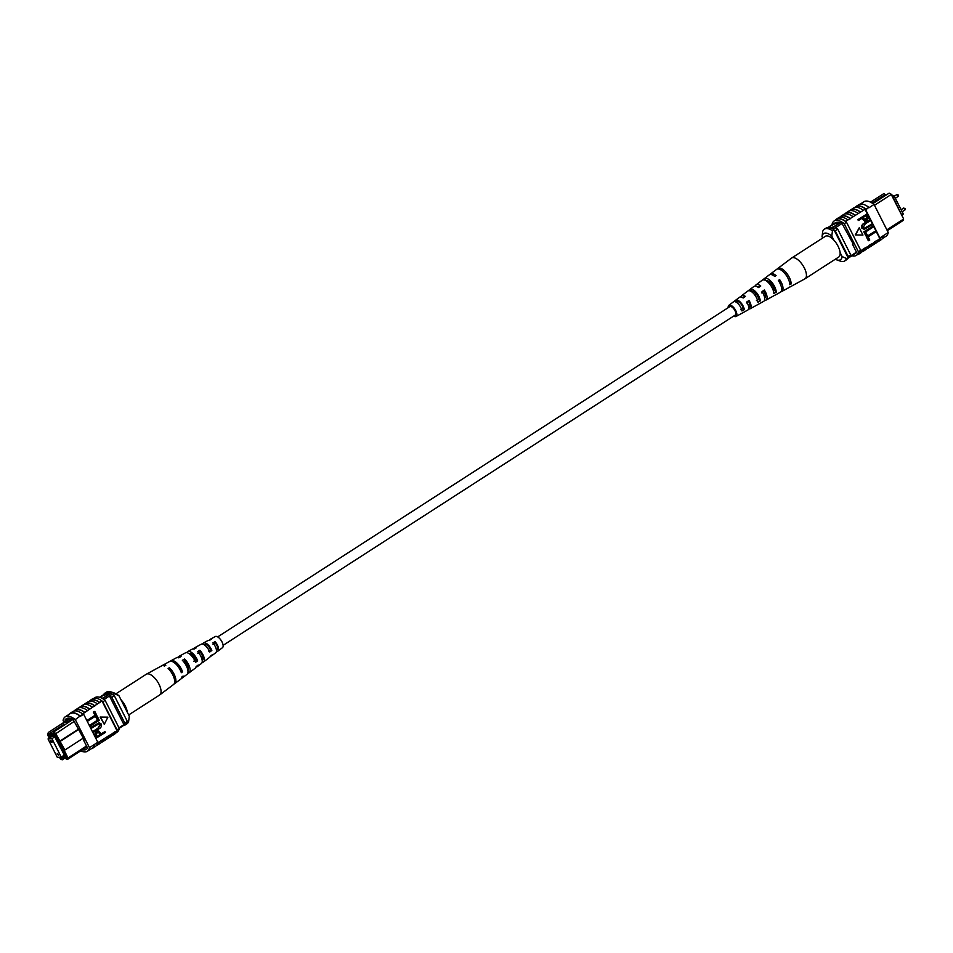 <?xml version="1.0" encoding="UTF-8"?>
<svg xmlns="http://www.w3.org/2000/svg" width="953" height="953" viewBox="0 0 953 953"><rect width="100%" height="100%" fill="white"/><g stroke="black" fill="none" stroke-linecap="round" stroke-linejoin="round"><path stroke-width="1.43" d="M223.121 645.348L735.251 315.062A5.027 2.204 -122.8 0 0 734.692 310.154A5.027 2.204 -122.8 0 0 730.32 306.461A5.027 2.204 -122.8 0 0 729.807 306.628L217.677 636.902M892.401 195.746L893.985 195.627L903.289 214.044L902.05 214.842M893.985 195.627L892.747 196.425M831.028 225.754A5.027 1.048 -26.8 0 0 828.979 227.6A5.027 1.048 -26.8 0 1 831.04 225.79A5.027 1.048 -26.8 0 1 837.949 223.324A5.027 1.048 -26.8 0 0 831.028 225.754M830.313 227.922A5.027 1.048 -26.8 0 0 835.9 225.396A5.027 1.048 -26.8 0 0 837.949 223.312M872.877 203.585L873.436 203.215L872.448 203.287M886.874 229.84L903.658 219.023L891.258 194.472L874.473 205.288M889.149 193.137L891.782 194.519L889.149 193.137L873.436 203.215M870.53 202.167L883.955 193.519L885.647 194.877M891.782 194.519L903.658 219.023L903.003 220.548L887.314 230.697M835.674 222.525L827.871 227.553M835.972 222.502L838.533 222.311M841.368 222.109L831.576 228.422M841.987 223.526L833.125 229.244M856.485 252.152L847.979 257.644M835.364 227.803A20.096 8.827 57.2 0 1 837.723 229.149L835.197 230.781L848.194 256.5A20.096 8.827 57.2 0 1 847.848 257.262M834.125 230.114A20.096 8.827 57.2 0 1 835.197 230.781M837.723 229.149L850.719 254.868L848.194 256.5M850.719 254.868A20.096 8.827 57.2 0 1 849.838 256.44M872.09 203.06L884.67 194.948L886.552 194.805M840.093 252.545L842.107 256.512L846.49 258.549L848.003 257.572A18.417 8.089 57.2 0 1 846.3 259.931L844.787 260.908A18.417 8.089 57.2 0 1 840.189 261.074L836.674 259.859A15.069 6.623 -122.8 0 0 842.107 256.512M835.293 259.252A15.069 6.623 -122.8 0 0 836.674 259.859M832.457 230.781L831.79 236.082A15.069 6.623 -122.8 0 0 822.034 236.797L822.701 231.496A18.417 8.089 57.2 0 1 824.405 229.137A18.417 8.089 57.2 0 1 832.457 230.781L833.982 229.804L848.003 257.572M824.405 229.137L825.917 228.16A18.417 8.089 57.2 0 1 833.982 229.804M822.034 236.797L822.665 238.047M846.49 258.549A18.417 8.089 57.2 0 1 844.787 260.908M831.79 236.082L833.792 240.049M854.972 207.444A20.394 8.958 57.2 0 1 855.985 206.515A20.394 8.958 57.2 0 1 866.063 209.195L866.217 209.517A20.096 8.827 -122.8 0 0 856.151 206.765L855.163 207.397M860.214 204.133L863.99 201.702A20.096 8.827 57.2 0 1 874.056 204.454L888.232 232.52L879.881 237.905A20.096 8.827 57.2 0 1 879.762 238.488L865.026 209.315L845.645 221.382A20.394 8.958 -122.8 0 0 836.269 219.226A20.394 8.958 -122.8 0 0 835.138 220.31M865.026 209.315A20.096 8.827 57.2 0 1 865.717 209.839L868.85 207.397A20.394 8.958 -122.8 0 0 858.76 204.716L855.985 206.515M874.056 204.454L869.005 207.718M861.19 203.954L862 203.894L861.19 203.954M868.314 240.704L866.301 236.725L875.557 230.983L875.962 231.782L868.147 236.821L869.755 240.013L868.314 240.704M865.836 235.796L863.823 231.805L873.079 226.075L873.472 226.874L865.658 231.913L867.278 235.093L865.836 235.796M864.395 228.279L871.995 223.943L872.4 224.741L864.311 229.328L861.798 228.101C861.321 225.766 862.203 224.11 864.419 223.145L869.517 219.857L870.327 220.619L865.229 223.907L863.204 227.35L864.585 228.279L871.995 223.943M864.109 229.339L861.798 228.101M858.522 220.488L857.712 219.714L866.968 213.984L868.612 217.689L866.825 220.417L864.883 221.144L862.084 218.189L858.522 220.488L858.117 219.69L866.968 213.984M864.681 221.156L861.762 218.392M855.21 234.974L862.941 235.069L859.249 227.767L855.21 234.974L862.941 235.069M832.136 224.801L832.029 224.586A20.096 8.827 57.2 0 1 834.149 220.953A20.096 8.827 57.2 0 1 844.227 223.705L846.502 222.228A20.096 8.827 -122.8 0 0 845.811 221.704L845.645 221.382M860.547 250.877A20.096 8.827 -122.8 0 0 860.678 250.294L858.403 251.759A20.096 8.827 57.2 0 1 856.27 255.404L858.546 253.927A20.096 8.827 -122.8 0 0 860.547 250.877L865.098 247.935A20.096 8.827 57.2 0 1 863.096 250.996L862.12 251.628M862 251.783A20.394 8.958 -122.8 0 0 863.263 251.247L866.051 249.46A20.394 8.958 -122.8 0 0 868.04 246.47L865.098 247.935M868.04 246.47L870.149 244.683A20.096 8.827 57.2 0 1 868.159 247.732L867.17 248.376M867.051 248.53A20.394 8.958 -122.8 0 0 868.326 247.994L871.102 246.196A20.394 8.958 -122.8 0 0 873.103 243.206L870.149 244.683M873.103 243.206L875.211 241.419A20.096 8.827 57.2 0 1 873.21 244.48L872.233 245.112M872.114 245.266A20.394 8.958 -122.8 0 0 873.377 244.73L876.164 242.932A20.394 8.958 -122.8 0 0 878.154 239.942L875.211 241.419M878.154 239.942L879.762 238.488M844.858 213.96A20.394 8.958 57.2 0 1 845.871 213.031A20.394 8.958 57.2 0 1 855.258 215.187M845.871 213.031L848.646 211.232A20.394 8.958 57.2 0 1 858.034 213.401M849.921 210.696A20.394 8.958 57.2 0 1 850.922 209.767A20.394 8.958 57.2 0 1 860.309 211.923M850.922 209.767L853.709 207.98A20.394 8.958 57.2 0 1 863.096 210.136M868.85 207.397L866.063 209.195M839.807 217.224A20.394 8.958 57.2 0 1 840.82 216.295L843.596 214.496A20.394 8.958 57.2 0 1 852.983 216.653M840.82 216.295A20.394 8.958 57.2 0 1 850.195 218.451M888.232 232.52A20.096 8.827 57.2 0 1 886.111 236.165L882.347 238.595M877.165 242.002A20.394 8.958 -122.8 0 0 878.44 241.466A20.394 8.958 -122.8 0 0 880.56 237.893L880.393 237.571A20.096 8.827 57.2 0 1 878.273 241.216L877.284 241.848M868.326 247.994A20.394 8.958 -122.8 0 0 870.315 245.004M873.377 244.73A20.394 8.958 -122.8 0 0 875.378 241.74M878.44 241.466L881.215 239.679A20.394 8.958 -122.8 0 0 883.348 236.106L883.169 235.784M880.56 237.893L883.348 236.106M863.263 251.247A20.394 8.958 -122.8 0 0 865.264 248.268M845.811 221.704A20.096 8.827 -122.8 0 0 836.424 219.476L834.149 220.953M856.27 255.404A20.096 8.827 57.2 0 1 851.863 255.773M846.502 222.228L860.678 250.294M844.227 223.705L858.403 251.759M853.054 243.682L852.411 244.087L856.509 252.2M835.138 222.907A20.096 8.827 57.2 0 1 842.047 223.55L853.233 244.028L852.411 244.087M855.282 253.438A20.096 8.827 57.2 0 1 853.531 254.058M879.881 237.905L865.717 209.839M863.12 217.522L865.253 220.095L866.372 219.655L867.17 217.093L866.337 215.449L863.12 217.522M865.05 220.095L866.765 217.129L866.015 215.652M862.203 228.077C861.738 225.742 862.608 224.086 864.824 223.109L869.922 219.821M866.241 235.76L863.823 231.805M864.228 231.782L873.079 226.075M868.719 240.68L866.301 236.725M866.706 236.689L875.557 230.983M859.249 227.767L855.615 234.95M857.259 254.761A20.394 8.958 -122.8 0 0 858.713 254.189L860.988 252.724A20.394 8.958 -122.8 0 0 862.989 249.734M858.713 254.189A20.394 8.958 -122.8 0 0 860.714 251.199M836.269 219.226L838.545 217.761A20.394 8.958 57.2 0 1 847.92 219.917M850.362 218.773A20.096 8.827 -122.8 0 0 840.975 216.545L839.998 217.177M860.476 212.245A20.096 8.827 -122.8 0 0 851.089 210.029L850.1 210.661M855.425 215.509A20.096 8.827 -122.8 0 0 846.038 213.281L845.049 213.925M789.215 287.318A11.079 4.872 -122.8 0 0 789.775 287.103L804.892 278.848A12.329 5.42 -122.8 0 0 805.035 278.764A12.329 5.42 -122.8 0 0 806.178 277.168A12.329 5.42 -122.8 0 0 800.389 262.146A12.329 5.42 -122.8 0 0 791.669 258.025A12.329 5.42 -122.8 0 0 791.526 258.132L777.767 268.484A11.079 4.872 -122.8 0 0 777.553 268.675L777.803 268.96M805.035 278.764L838.747 257.012A12.329 5.42 -122.8 0 0 834.101 240.394A12.329 5.42 -122.8 0 0 825.381 236.284L791.669 258.025M751.071 291.415L751.524 291.094A6.337 2.788 -122.8 0 1 755.729 293.345A6.337 2.788 -122.8 0 1 758.767 299.218L756.444 300.576M788.167 278.61A7.695 3.383 -122.8 0 0 784.855 273.463M773.336 290.629L774.336 290.022A7.04 3.097 -122.8 0 0 770.977 283.303A7.04 3.097 -122.8 0 0 766.176 280.79M735.978 302.053L736.931 301.386A5.647 2.478 -122.8 0 1 740.529 303.423A5.647 2.478 -122.8 0 1 743.173 308.391L740.85 309.749M728.211 307.652A6.635 2.919 57.2 0 1 728.318 306.127A6.635 2.919 57.2 0 1 728.854 305.317A6.635 2.919 57.2 0 1 734.263 308.248A6.635 2.919 57.2 0 1 736.74 315.562A6.635 2.919 57.2 0 1 736.05 316.467L747.795 310.047A7.612 3.347 -122.8 0 0 748.593 309.01A7.612 3.347 -122.8 0 0 746.723 302.006L748.998 300.457L748.665 301.493L746.402 302.994M748.665 301.493A5.944 2.609 57.2 0 1 749.785 306.378A5.944 2.609 57.2 0 1 749.201 307.164A5.944 2.609 57.2 0 1 748.736 307.319M759.064 303.876A8.553 3.752 -122.8 0 0 759.219 303.804L763.579 301.422A8.911 3.919 -122.8 0 0 764.52 300.207A8.911 3.919 -122.8 0 0 762.043 291.57L764.318 290.022L763.877 291.356L761.614 292.869M763.877 291.356A6.635 2.919 57.2 0 1 765.319 297.133A6.635 2.919 57.2 0 1 764.663 298.015A6.635 2.919 57.2 0 1 764.651 298.027M774.646 295.335A9.864 4.336 -122.8 0 0 775.003 295.18L780.376 292.249A10.304 4.527 -122.8 0 0 781.448 290.844A10.304 4.527 -122.8 0 0 778.339 280.48L779.637 279.598L778.911 281.361M779.101 281.242A7.338 3.228 57.2 0 1 780.781 285.09M757.456 286.865A6.635 2.919 57.2 0 1 757.468 286.865A6.635 2.919 57.2 0 1 759.481 286.901M742.423 297.539A5.944 2.609 57.2 0 1 742.756 297.181A5.944 2.609 57.2 0 1 744.424 297.157M734.608 315.479A5.313 2.335 -122.8 0 0 735.382 315.336A5.313 2.335 -122.8 0 0 735.907 314.621A5.313 2.335 -122.8 0 0 733.941 308.796A5.313 2.335 -122.8 0 0 729.617 306.401A5.313 2.335 -122.8 0 0 729.164 307.033M758.767 299.218L760.28 300.91A8.553 3.752 -122.8 0 0 756.098 292.226A8.553 3.752 -122.8 0 0 750.011 289.402L751.524 291.094M760.28 300.91L757.897 302.22A8.363 3.669 57.2 0 0 753.823 293.762A8.363 3.669 57.2 0 0 747.891 290.999L750.011 289.402M789.429 281.993L791.169 283.946A11.079 4.872 -122.8 0 0 785.939 272.332A11.079 4.872 -122.8 0 0 777.767 268.484M791.169 283.946L789.811 284.697A10.971 4.825 57.2 0 0 784.629 273.201A10.971 4.825 57.2 0 0 776.552 269.413A10.971 4.825 57.2 0 0 776.338 269.592L777.553 268.675M774.336 290.022L776.242 292.154A9.864 4.336 -122.8 0 0 771.489 281.921A9.864 4.336 -122.8 0 0 764.318 278.621A9.864 4.336 -122.8 0 0 764.223 278.693L766.009 280.694M776.242 292.154L773.86 293.464A9.661 4.241 57.2 0 0 769.19 283.446A9.661 4.241 57.2 0 0 762.174 280.23A9.661 4.241 57.2 0 0 762.114 280.289L764.223 278.693M743.173 308.391L744.305 309.654A7.243 3.181 -122.8 0 0 740.791 302.613A7.243 3.181 -122.8 0 0 735.799 300.124L736.931 301.386M744.305 309.654L741.922 310.952A7.052 3.097 57.2 0 0 738.515 304.162A7.052 3.097 57.2 0 0 733.691 301.72L735.799 300.124M748.998 300.457A7.803 3.431 57.2 0 1 750.964 307.7A7.803 3.431 57.2 0 1 750.154 308.76A7.803 3.431 57.2 0 1 748.641 308.879M764.318 290.022A9.113 4.003 57.2 0 1 766.891 298.897A9.113 4.003 57.2 0 1 765.938 300.135A9.113 4.003 57.2 0 1 764.473 300.338M779.637 279.598A10.412 4.574 57.2 0 1 782.806 290.093A10.412 4.574 57.2 0 1 781.722 291.511A10.412 4.574 57.2 0 1 780.972 291.749M769.905 274.595A10.412 4.574 57.2 0 1 770.429 274.011A10.412 4.574 57.2 0 1 776.076 275.596L774.777 276.489A10.304 4.527 -122.8 0 0 769.214 274.929L764.318 278.621M755.276 286.079A9.113 4.003 57.2 0 1 755.324 285.936A9.113 4.003 57.2 0 1 756.063 284.828A9.113 4.003 57.2 0 1 760.756 286.019L758.481 287.58A8.911 3.919 -122.8 0 0 753.93 286.448L741.696 295.656A7.803 3.431 57.2 0 1 745.437 296.454L743.161 298.015A7.612 3.347 -122.8 0 0 739.552 297.265L728.854 305.317M740.969 296.991A7.803 3.431 57.2 0 1 741.065 296.597A7.803 3.431 57.2 0 1 741.696 295.656M736.05 316.467A6.635 2.919 57.2 0 1 733.655 316.098M771.382 283.78A7.279 3.193 -122.8 0 0 772.025 284.923L772.168 284.828A10.412 4.574 57.2 0 1 771.966 284.554M789.775 287.103A11.079 4.872 -122.8 0 0 790.263 286.746L788.905 287.496A10.971 4.825 57.2 0 1 788.429 287.842L781.722 291.511M775.003 295.18A9.864 4.336 -122.8 0 0 775.325 294.953L772.954 296.264A9.661 4.241 57.2 0 1 772.645 296.466L765.938 300.135M759.219 303.804A8.553 3.752 -122.8 0 0 759.362 303.709L756.992 305.02A8.363 3.669 57.2 0 1 756.873 305.091L750.154 308.76M743.388 312.453L741.005 313.751M755.062 292.642A6.54 2.871 -122.8 0 0 756.098 294.858L756.658 294.513M51.962 741.553L50.759 740.612L50.819 741.637L52.022 742.578L51.962 741.553M58.455 754.407L57.251 753.466L58.526 755.443L58.455 754.407M61.242 757.087L51.938 738.67L48.031 738.956L57.335 757.373L61.242 757.087L64.363 755.074M51.938 738.67L55.06 736.657M48.031 738.956L52.32 736.192M102.138 698.346A5.027 1.048 -26.8 0 0 104.937 696.834A5.027 1.048 -26.8 0 0 106.986 694.749A5.027 1.048 -26.8 0 0 100.065 697.191A5.027 1.048 -26.8 0 0 99.827 697.334M106.998 694.761A5.027 1.048 -26.8 0 0 100.077 697.215A5.027 1.048 -26.8 0 0 99.874 697.346M69.164 721.933L70.677 720.956L65.531 721.326L64.006 722.303L69.164 721.933L53.523 732.071L55.631 733.405L64.864 749.999L83.364 738.075M63.172 749.654L64.864 749.999L64.042 750.059L68.032 757.957L67.377 759.481L66.102 758.957L66.531 757.969L62.362 749.713L63.172 749.654L54.643 734.429L53.273 733.572L53.94 734.87L48.734 735.251L48.079 733.953L47.65 734.942L48.317 732.452L63.97 722.35L63.101 720.48A20.096 8.827 -122.8 0 1 65.221 716.835L70.272 713.583A20.096 8.827 57.2 0 1 72.309 712.927L71.272 713.38M65.566 721.326L70.224 718.324M74.131 721.469L54.643 734.429M82.375 749.808A20.096 8.827 -122.8 0 0 86.354 749.332A20.096 8.827 -122.8 0 0 87.581 748.093L83.483 739.981L84.293 739.921L73.107 719.444L70.677 720.956M47.65 734.942L49.27 738.158M58.919 757.254L62.171 759.863L64.768 758.195M65.686 758.123L60.242 758.04L60.909 759.338M60.242 758.04L65.447 757.659L66.102 758.957M49.782 737.836L49.08 736.431L54.738 736.026L55.691 737.896M61.814 756.718L65.078 756.479L55.369 738.098M86.961 746.854L67.377 759.481M103.984 699.502L111.989 694.344A17.75 7.803 -122.8 0 0 110.405 693.534L104.711 693.951L99.588 697.262M102.567 698.597L110.405 693.534M119.232 728.283L125.153 724.459A17.75 7.803 -122.8 0 0 126.463 722.982A19.787 8.696 -122.8 0 0 127.321 721.409L114.324 695.69A20.096 8.827 -122.8 0 0 111.989 694.344M118.994 727.806L126.463 722.982M78.932 729.307L60.432 741.231L59.622 742.637M78.754 728.95L59.622 741.291L58.812 742.697M66.531 757.969L68.032 757.957L86.532 746.02M124.795 723.041L111.799 697.322A20.096 8.827 -122.8 0 0 109.464 695.976L123.926 724.614A19.787 8.696 -122.8 0 0 124.795 723.041L127.321 721.409M111.799 697.322L114.324 695.69M53.273 733.572L53.523 732.071M65.34 724.447L63.458 724.59L49.044 733.881L53.285 733.572M48.317 732.452L48.079 733.953M48.734 735.251L49.044 733.881M63.458 724.59L63.97 722.35M68.89 721.087L71.678 718.788M71.546 719.372L72.785 719.277M62.362 749.713L64.042 750.059M118.982 695.773L114.598 693.736A18.417 8.089 -122.8 0 0 111.144 691.926L114.646 693.141A15.069 6.623 57.2 0 1 118.982 695.773L129.298 716.203L128.619 721.504L126.963 722.207M114.598 693.736L113.073 694.713A18.417 8.089 -122.8 0 0 105.021 693.069A18.417 8.089 -122.8 0 0 103.651 694.642M111.144 691.926A18.417 8.089 -122.8 0 0 106.545 692.092L105.021 693.069M123.64 725.436A18.417 8.089 -122.8 0 0 125.403 724.84L126.916 723.863A18.417 8.089 -122.8 0 0 128.619 721.504M125.403 724.84A18.417 8.089 -122.8 0 0 127.106 722.481M106.581 738.885L107.57 738.253A20.096 8.827 -122.8 0 0 109.559 735.192L109.726 735.513A20.394 8.958 57.2 0 1 107.725 738.504A20.394 8.958 57.2 0 1 106.462 739.04M101.53 742.149L102.507 741.505A20.096 8.827 -122.8 0 0 104.508 738.456L109.559 735.192M80.802 750.833A20.096 8.827 -122.8 0 0 87.342 751.298A20.096 8.827 -122.8 0 0 89.463 747.652L97.802 742.268A20.096 8.827 57.2 0 1 97.682 742.852L104.508 738.456M111.632 735.621L112.621 734.989A20.096 8.827 -122.8 0 0 114.622 731.928L114.777 732.249A20.394 8.958 57.2 0 1 112.788 735.24A20.394 8.958 57.2 0 1 111.525 735.776M109.726 735.513L114.622 731.928M114.777 732.249L117.052 730.784A20.394 8.958 57.2 0 1 115.063 733.774L112.788 735.24M112.502 733.715A20.394 8.958 57.2 0 1 110.512 736.705L107.725 738.504M94.692 744.71A20.394 8.958 57.2 0 1 92.56 748.284A20.394 8.958 57.2 0 1 91.107 748.867M97.468 742.911A20.394 8.958 57.2 0 1 95.348 746.485L92.56 748.284M99.612 742.03A20.394 8.958 57.2 0 1 97.623 745.02A20.394 8.958 57.2 0 1 96.348 745.556M102.388 740.243A20.394 8.958 57.2 0 1 100.399 743.233L97.623 745.02M104.663 738.778A20.394 8.958 57.2 0 1 102.674 741.768A20.394 8.958 57.2 0 1 101.411 742.304M107.451 736.979A20.394 8.958 57.2 0 1 105.449 739.969L102.674 741.768M72.309 712.927A20.096 8.827 57.2 0 1 80.35 716.334L83.638 714.214L97.802 742.268M74.346 710.95L75.335 710.319A20.096 8.827 57.2 0 1 84.722 712.546L82.947 713.69A20.096 8.827 57.2 0 1 83.638 714.214M89.463 747.652L75.287 719.586A20.096 8.827 -122.8 0 0 65.221 716.835M75.287 719.586L80.195 716.013A20.394 8.958 57.2 0 0 70.105 713.32L72.893 711.534A20.394 8.958 -122.8 0 1 82.971 714.214L80.195 716.013M87.557 721.159L87.152 720.361L94.966 715.322L93.358 712.129L94.8 711.426L96.813 715.417L87.557 721.159M90.035 726.067L89.642 725.269L97.456 720.23L95.836 717.049L97.277 716.346L99.291 720.337L90.035 726.067M91.524 728.163L91.119 727.365L99.207 722.779L101.316 724.03C101.792 726.377 100.911 728.032 98.695 728.997L93.597 732.285L93.191 731.487L98.29 728.199L100.315 724.756L98.933 723.827L91.524 728.163L90.714 727.401L99.005 722.803M93.597 732.285L92.786 731.511L97.885 728.223L99.91 724.792L98.719 723.863M96.551 738.134L94.907 734.429L96.706 731.69L98.635 730.963L101.435 733.917L104.997 731.63L105.402 732.416L96.146 738.158L94.502 734.453L96.289 731.725L98.433 730.987M101.352 733.75L104.997 731.63M100.172 717.073L104.27 724.34L107.903 717.156L100.172 717.073M84.722 712.546L97.444 703.91A20.394 8.958 -122.8 0 0 88.057 701.753L85.282 703.54A20.394 8.958 -122.8 0 0 84.269 704.47M117.052 730.784L116.897 730.463A20.096 8.827 -122.8 0 0 117.016 729.879L119.292 728.414L105.128 700.348A20.096 8.827 -122.8 0 0 95.05 697.596L94.061 698.239M97.444 703.91L101.995 700.967L116.897 730.463M92.393 707.174A20.394 8.958 -122.8 0 0 83.006 705.006L80.219 706.804A20.394 8.958 -122.8 0 0 79.218 707.734M89.606 708.961A20.394 8.958 -122.8 0 0 80.219 706.804M87.331 710.426A20.394 8.958 -122.8 0 0 77.943 708.27L75.168 710.068A20.394 8.958 -122.8 0 0 74.155 710.998M84.555 712.225A20.394 8.958 -122.8 0 0 75.168 710.068M68.985 714.405A20.394 8.958 57.2 0 1 70.105 713.32M94.669 705.696A20.394 8.958 -122.8 0 0 85.282 703.54M97.301 742.59L94.514 744.388A20.096 8.827 57.2 0 1 92.393 748.034L87.342 751.298M96.467 745.401L97.456 744.769A20.096 8.827 -122.8 0 0 99.446 741.708M117.016 729.879L102.853 701.825A20.096 8.827 -122.8 0 0 102.162 701.289M102.853 701.825L105.128 700.348M116.195 732.69L117.171 732.047A20.096 8.827 -122.8 0 0 119.292 728.414M73.107 719.444A20.096 8.827 -122.8 0 0 66.21 718.8A20.096 8.827 -122.8 0 0 64.983 720.039L67.842 718.193M64.983 720.039L65.614 721.29M84.114 739.576L83.483 739.981M100.399 734.584L98.266 732.011L97.146 732.464L96.348 735.013L97.182 736.669L100.399 734.584L98.064 732.047M97.099 736.49L99.994 734.62M90.452 726.043L90.047 725.245L97.861 720.206L95.836 717.049M96.241 717.013L97.277 716.346M87.962 721.123L87.557 720.325L95.371 715.286L93.358 712.129M93.763 712.094L94.8 711.426M100.577 717.037L104.27 724.34M99.72 702.444A20.394 8.958 -122.8 0 0 90.332 700.276A20.394 8.958 -122.8 0 0 89.32 701.217M90.332 700.276L92.608 698.811A20.394 8.958 57.2 0 1 101.995 700.967M89.511 701.17L90.499 700.538A20.096 8.827 57.2 0 1 99.886 702.766M79.397 707.698L80.386 707.055A20.096 8.827 57.2 0 1 89.773 709.282M84.46 704.434L85.448 703.79A20.096 8.827 57.2 0 1 94.823 706.018M116.04 693.748L146.285 674.236A12.329 5.42 57.2 0 1 146.44 674.152A12.329 5.42 57.2 0 1 151.694 675.355A12.329 5.42 57.2 0 1 160.962 690.127A12.329 5.42 57.2 0 1 159.794 694.868A12.329 5.42 57.2 0 1 159.663 694.975L128.667 714.953M120.983 699.752A12.329 5.42 57.2 0 1 127.249 711.867A12.329 5.42 57.2 0 1 127.297 712.236M195.806 659.238L195.436 659.488A6.337 2.788 57.2 0 1 192.923 655.176M179.938 669.22A7.04 3.097 57.2 0 1 179.355 668.446M178.568 667.231A7.04 3.097 57.2 0 1 178.116 666.385M210.22 648.874A5.647 2.478 57.2 0 1 209.136 647.194M189.028 653.591A6.54 2.871 57.2 0 1 191.791 654.235A6.54 2.871 57.2 0 1 195.996 659.667L193.828 661.168M204.121 644.752A5.837 2.561 57.2 0 1 204.43 644.478A5.837 2.561 57.2 0 1 206.956 645.026A5.837 2.561 57.2 0 1 210.577 649.589L208.409 651.09M186.859 652.662A8.911 3.919 57.2 0 1 187.741 651.578L192.113 649.196A8.553 3.752 57.2 0 1 194.007 649.136L196.282 647.837A8.363 3.669 -122.8 0 0 194.46 647.909A8.363 3.669 -122.8 0 0 193.59 649.029M146.44 674.152L161.545 665.897A11.079 4.872 57.2 0 1 164.524 666.004L165.822 665.254A10.971 4.825 -122.8 0 0 162.892 665.158A10.971 4.825 -122.8 0 0 162.296 665.647M170.361 661.251A10.304 4.527 57.2 0 1 170.956 660.751L176.329 657.82A9.864 4.336 57.2 0 1 178.783 657.844L181.046 656.546A9.661 4.241 -122.8 0 0 178.676 656.534A9.661 4.241 -122.8 0 0 177.758 657.582M202.691 644.121A7.612 3.347 57.2 0 1 203.525 642.953L207.897 640.571A7.243 3.181 57.2 0 1 209.243 640.452L211.518 639.153A7.052 3.097 -122.8 0 0 210.244 639.284A7.052 3.097 -122.8 0 0 209.481 640.321M216.438 651.364A7.052 3.097 -122.8 0 0 217.88 651.137L222.466 647.683A6.635 2.919 -122.8 0 0 222.43 642.822A6.635 2.919 -122.8 0 0 218.106 637.176A6.635 2.919 -122.8 0 0 215.283 636.533L210.244 639.284M170.956 660.751A10.304 4.527 57.2 0 1 175.34 661.763A10.304 4.527 57.2 0 1 182.547 671.817L181.332 672.699A10.412 4.574 -122.8 0 0 174.054 662.502A10.412 4.574 -122.8 0 0 169.61 661.489L162.892 665.158M187.741 651.578A8.911 3.919 57.2 0 1 191.541 652.448A8.911 3.919 57.2 0 1 197.652 660.822L195.544 662.359A9.113 4.003 -122.8 0 0 189.278 653.758A9.113 4.003 -122.8 0 0 185.394 652.865L178.676 656.534M203.525 642.953A7.612 3.347 57.2 0 1 206.765 643.692A7.612 3.347 57.2 0 1 211.84 650.458L209.731 652.007A7.803 3.431 -122.8 0 0 204.502 645.002A7.803 3.431 -122.8 0 0 201.178 644.24L194.46 647.909M174.089 683.932A10.971 4.825 -122.8 0 0 174.78 683.587L180.891 678.989A10.412 4.574 -122.8 0 0 181.916 676.916L183.119 676.034A10.304 4.527 57.2 0 1 182.118 678.071A10.304 4.527 57.2 0 1 181.427 678.405M187.812 673.163A9.661 4.241 -122.8 0 0 189.147 672.77L195.258 668.172A9.113 4.003 -122.8 0 0 196.115 666.576L198.236 665.027A8.911 3.919 57.2 0 1 197.402 666.552A8.911 3.919 57.2 0 1 196.044 666.921M202.143 662.275A8.363 3.669 -122.8 0 0 203.513 661.954L209.624 657.344A7.803 3.431 -122.8 0 0 210.315 656.212L212.424 654.675A7.612 3.347 57.2 0 1 211.769 655.735A7.612 3.347 57.2 0 1 210.553 656.045M174.78 683.587A10.971 4.825 -122.8 0 0 169.396 667.731L168.097 668.47A11.079 4.872 57.2 0 1 173.553 684.516L159.794 694.868M189.147 672.77A9.661 4.241 -122.8 0 0 184.632 659.023L182.357 660.31A9.864 4.336 57.2 0 1 187.002 674.379L182.118 678.071M203.513 661.954A8.363 3.669 -122.8 0 0 199.856 650.315L197.593 651.614A8.553 3.752 57.2 0 1 201.369 663.562L197.402 666.552M217.88 651.137A7.052 3.097 -122.8 0 0 215.092 641.631L212.829 642.93A7.243 3.181 57.2 0 1 215.747 652.745L211.769 655.735M176.686 664.86A7.279 3.193 57.2 0 1 180.474 670.388L180.415 670.424M172.136 673.652A7.636 3.359 -122.8 0 0 170.849 671.674M187.884 670.257A6.933 3.05 -122.8 0 0 184.93 661.191L183.786 661.882M202.179 660.286A6.242 2.74 -122.8 0 0 202.31 660.215A6.242 2.74 -122.8 0 0 200.094 652.043L197.843 653.401M216.438 650.089A5.539 2.43 -122.8 0 0 217.01 649.898A5.539 2.43 -122.8 0 0 215.271 642.894L213.007 644.264M169.741 670.233L169.396 667.731M184.93 661.191L184.632 659.023M200.094 652.043L199.856 650.315M215.271 642.894L215.092 641.631M182.547 671.817L180.474 670.388M197.652 660.822L195.996 659.667M211.84 650.458L210.577 649.589M896.868 194.555L898.393 195.115L898.107 196.461L896.868 194.555L894.283 196.223M903.694 208.052L905.207 208.624L904.933 209.97L903.694 208.052L901.109 209.72M898.107 196.461L895.32 198.26M904.933 209.97L902.146 211.769M856.116 253.022L847.586 258.525M756.063 284.828L762.174 280.23M770.429 274.011L776.552 269.413"/></g></svg>

